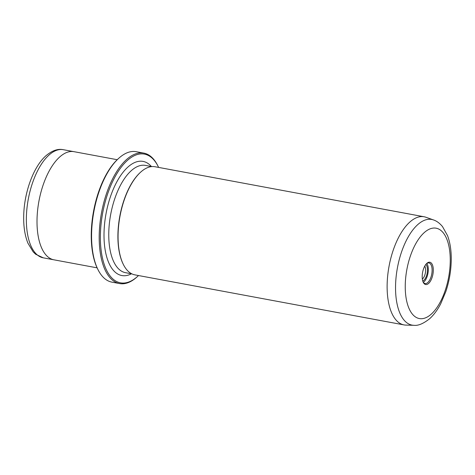 <?xml version="1.0" encoding="UTF-8"?>
<svg xmlns="http://www.w3.org/2000/svg" width="475" height="475" viewBox="0 0 475 475"><rect width="100%" height="100%" fill="white"/><g stroke="black" fill="none" stroke-linecap="round" stroke-linejoin="round"><path stroke-width="0.71" d="M422.75 281.016A8.776 4.055 100.5 0 0 423.86 280.303A8.776 4.055 100.5 0 0 427.34 272.151A8.776 4.055 100.5 0 0 425.832 264.45M422.346 279.074A7.422 3.426 100.5 0 0 422.572 278.884A7.422 3.426 100.5 0 0 425.41 272.703A7.422 3.426 100.5 0 0 424.751 266.119M426.865 263.322A11.347 5.243 -79.5 0 1 433.23 268.446A11.347 5.243 -79.5 0 1 428.622 283.433A11.347 5.243 -79.5 0 1 423.29 282.399A11.347 5.243 -79.5 0 1 426.829 263.358A11.347 5.243 -79.5 0 1 426.865 263.322M423.082 281.954A10.474 4.839 100.5 0 0 425.072 283.533A10.474 4.839 100.5 0 0 427.797 282.518A10.474 4.839 100.5 0 0 432.084 271.332A10.474 4.839 100.5 0 0 428.901 262.936A10.474 4.839 100.5 0 0 426.479 263.696M423.326 282.322A10.474 4.839 100.5 0 0 423.991 281.812A10.474 4.839 100.5 0 0 428.052 272.739A10.474 4.839 100.5 0 0 426.835 263.441M158.62 167.408A65.473 30.252 100.5 0 0 158.139 166.416A65.473 30.252 100.5 0 0 127.353 160.467A65.473 30.252 100.5 0 0 100.777 246.911A65.473 30.252 100.5 0 0 137.507 276.486A65.473 30.252 100.5 0 0 137.714 276.296A65.473 30.252 100.5 0 0 138.516 275.542M137.714 276.296L137.02 276.925A66.346 30.655 -79.5 0 1 136.812 277.115A66.346 30.655 -79.5 0 1 119.546 283.557A66.346 30.655 -79.5 0 1 99.388 230.381A66.346 30.655 -79.5 0 1 126.528 159.553A66.346 30.655 -79.5 0 1 143.794 153.11A66.346 30.655 -79.5 0 1 157.724 165.579L158.139 166.416M98.004 269.675L97.589 268.838A65.473 30.252 -79.5 0 1 118.014 158.959L118.708 158.329A66.346 30.655 100.5 0 0 98.004 269.675A66.346 30.655 100.5 0 0 111.934 282.144L119.546 283.557M143.794 153.11L136.183 151.691A66.346 30.655 100.5 0 0 118.916 158.139A66.346 30.655 100.5 0 0 118.708 158.329M409.782 222.104A54.993 25.412 100.5 0 0 387.285 280.814A54.993 25.412 100.5 0 0 403.993 324.9A54.993 25.412 100.5 0 0 405.852 325.096L413.838 325.304A53.734 24.831 -79.5 0 1 395.61 283.943A53.734 24.831 -79.5 0 1 417.685 224.669A53.734 24.831 -79.5 0 1 433.432 219.925L425.897 217.247A54.993 25.412 100.5 0 0 424.098 216.76A54.993 25.412 100.5 0 0 409.782 222.104M97.108 267.847L53.877 259.807A54.993 25.412 -79.5 0 1 37.169 215.727A54.993 25.412 -79.5 0 1 59.666 157.011A54.993 25.412 -79.5 0 1 73.981 151.673L117.212 159.707M424.098 216.76L155.04 166.743A54.993 25.412 100.5 0 0 140.725 172.081A54.993 25.412 100.5 0 0 140.553 172.241A54.993 25.412 100.5 0 0 123.393 264.539A54.993 25.412 100.5 0 0 134.936 274.877L403.993 324.9M140.553 172.241L140.208 172.556A54.56 25.211 100.5 0 0 123.185 264.124L123.393 264.539M424.181 232.661A45.956 21.232 100.5 0 0 405.525 293.342A45.956 21.232 100.5 0 0 431.306 314.1A45.956 21.232 100.5 0 0 449.968 253.412A45.956 21.232 100.5 0 0 424.181 232.661M49.014 155.034A54.987 25.407 100.5 0 0 26.517 213.744A54.987 25.407 100.5 0 0 43.225 257.824L35.607 254.214L33.208 251.904L27.924 243.182C24.712 235.178 23.323 225.542 23.75 214.273C24.54 191.496 33.624 166.588 45.915 155.782C52.078 150.563 57.879 148.532 63.323 149.696A54.987 25.407 100.5 0 0 49.014 155.034M131.468 273.79A58.051 26.826 -79.5 0 1 104.061 238.622A58.051 26.826 -79.5 0 1 127.929 167.04A58.051 26.826 -79.5 0 1 151.412 166.511M151.822 166.588L145.445 165.401A54.56 25.211 100.5 0 0 131.248 170.703A54.56 25.211 100.5 0 0 108.923 228.95A54.56 25.211 100.5 0 0 125.501 272.68L131.878 273.867M413.838 325.304C418.107 325.886 423.391 323.671 429.709 318.666C433.895 314.842 437.564 309.878 440.711 303.768L445.829 291.591C449.51 280.499 451.315 269.248 451.25 257.842C451.167 249.452 449.926 242.048 447.539 235.63L442.492 226.569C439.624 223.155 436.602 220.94 433.432 219.925M53.532 259.742L43.225 257.824M73.637 151.614L63.323 149.696"/></g></svg>
